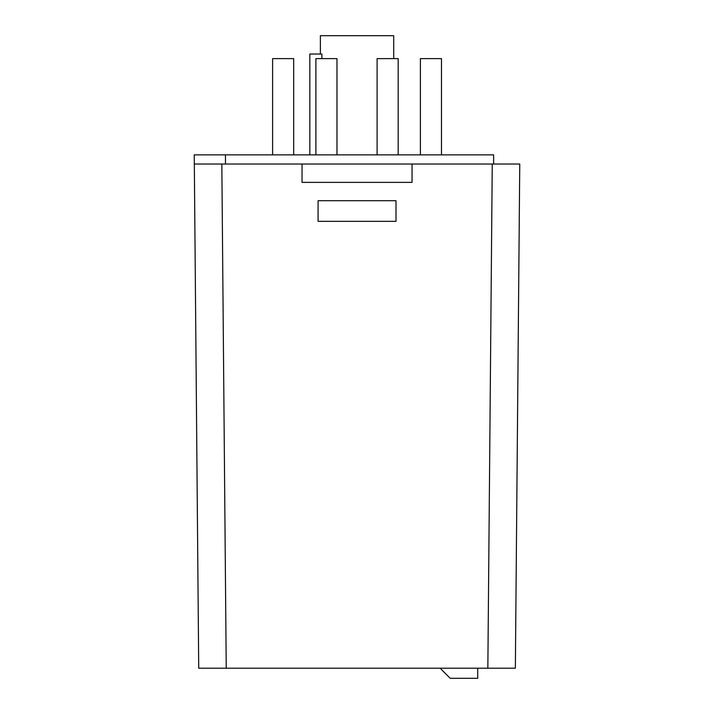 <?xml version="1.0" encoding="UTF-8"?>
<svg xmlns="http://www.w3.org/2000/svg" width="714" height="714" viewBox="0 0 714 714"><rect width="100%" height="100%" fill="white"/><g stroke="black" fill="none" stroke-linecap="round" stroke-linejoin="round"><path stroke-width="1.07" d="M492.249 164.033L487.849 668.215L198.724 668.215L194.324 164.033L519.756 164.033L515.356 668.215L487.849 668.215L501.933 668.215M225.463 164.033L225.463 154.867L194.244 154.867L194.324 164.033L221.831 164.033L226.231 668.215M441.047 668.215L441.047 669.134L450.213 678.3L477.711 678.3L477.711 668.215M515.356 668.215L519.756 164.033M412.04 164.033L412.04 182.373L302.04 182.373L302.04 164.033M318.078 200.705L318.078 221.331L396.002 221.331L396.002 200.705L318.078 200.705M225.463 154.867L493.624 154.867L493.624 164.033M272.605 154.867L272.605 58.619L293.686 58.619L293.686 154.867L293.686 58.619M315.891 154.867L315.891 58.619L336.972 58.619L336.972 154.867M377.108 154.867L377.108 58.619L398.189 58.619L398.189 154.867M420.394 154.867L420.394 58.619L441.475 58.619L441.475 154.867M309.831 154.867L309.831 54.032L321.889 54.032L321.889 58.619M320.372 54.032L320.372 35.7L393.709 35.7L393.709 58.619"/></g></svg>
